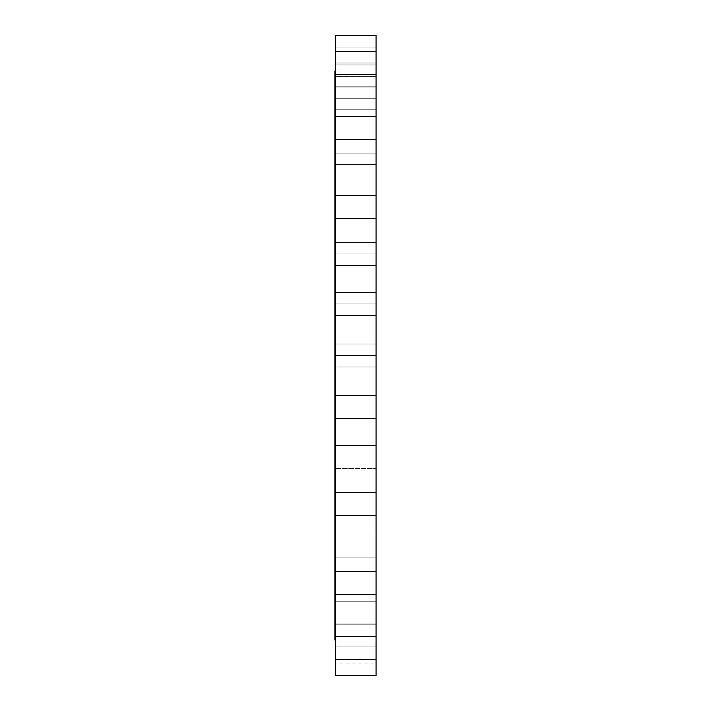 <?xml version="1.0" encoding="UTF-8"?>
<svg xmlns="http://www.w3.org/2000/svg" width="711" height="711" viewBox="0 0 711 711"><rect width="100%" height="100%" fill="white"/><g stroke="black" fill="none" stroke-linecap="round" stroke-linejoin="round"><path stroke-width="0.53" stroke-dasharray="3.56 2.67" d="M376.083 76.415L376.083 64.932L376.083 76.415L335.583 76.415L376.083 76.415L376.083 64.932L376.083 76.415L335.583 76.415L335.583 64.932L335.583 76.415L376.083 76.415L376.083 98.287L376.083 86.813L376.083 98.287L335.583 98.287L376.083 98.287L376.083 64.932L376.083 76.415L335.583 76.415L335.583 64.932L335.583 98.287L335.583 86.813L335.583 98.287L376.083 98.287L335.583 98.287L335.583 64.932L335.583 355.5L376.083 355.5L376.083 344.026L376.083 366.974L335.583 366.974L335.583 344.026L376.083 344.026L376.083 355.5L335.583 355.5L335.583 344.026L335.583 675.45L335.583 35.55L335.583 646.068L335.583 623.112L376.083 623.112L376.083 646.068L335.583 646.068L335.583 623.112L376.083 623.112L376.083 646.068L335.583 646.068L335.583 70.984L335.583 640.016L335.583 76.45L376.083 76.415L376.083 87.888L376.083 76.415L335.583 76.415L335.583 87.888L335.583 76.415L376.083 76.415L376.083 87.888L376.083 76.415M376.083 127.989L376.083 116.506L376.083 127.989L335.583 127.989L376.083 127.989L376.083 116.506L376.083 127.989L335.583 127.989L335.583 116.506L335.583 127.989L376.083 127.989L376.083 116.506L376.083 139.463L376.083 116.506L376.083 127.989L335.583 127.989L335.583 116.506L335.583 139.463L335.583 116.506L335.583 139.463L335.583 116.506L335.583 127.989L376.083 127.989L376.083 139.463L376.083 127.989L335.583 127.989L335.583 139.463L335.583 127.989L376.083 127.989L376.083 139.463L376.083 127.989M376.083 164.596L376.083 153.114L376.083 164.596L335.583 164.596L376.083 164.596L376.083 153.114L376.083 164.596L335.583 164.596L335.583 153.114L335.583 164.596L376.083 164.596L376.083 153.114L376.083 176.07L376.083 153.114L376.083 164.596L335.583 164.596L335.583 153.114L335.583 176.07L335.583 153.114L335.583 176.07L335.583 153.114L335.583 164.596L376.083 164.596L376.083 176.07L376.083 164.596L335.583 164.596L335.583 176.07L335.583 164.596L376.083 164.596L376.083 176.07L376.083 164.596M376.083 206.999L376.083 195.525L376.083 206.999L335.583 206.999L376.083 206.999L376.083 195.525L376.083 206.999L335.583 206.999L335.583 195.525L335.583 206.999L376.083 206.999L376.083 218.473L376.083 195.525L376.083 218.473L376.083 195.525L376.083 206.999L335.583 206.999L335.583 195.525L335.583 218.473L335.583 195.525L335.583 218.473L335.583 195.525L335.583 206.999L376.083 206.999L376.083 218.473L376.083 206.999L335.583 206.999L335.583 218.473L335.583 206.999L376.083 206.999L376.083 218.473L376.083 206.999M376.083 253.916L376.083 242.442L376.083 253.916L335.583 253.916L376.083 253.916L376.083 242.442L376.083 253.916L335.583 253.916L335.583 242.442L335.583 253.916L376.083 253.916L376.083 265.399L376.083 242.442L376.083 265.399L376.083 242.442L376.083 253.916L335.583 253.916L335.583 242.442L335.583 265.399L335.583 242.442L335.583 265.399L335.583 242.442L335.583 253.916L376.083 253.916L376.083 265.399L376.083 253.916L335.583 253.916L335.583 265.399L335.583 253.916L376.083 253.916L376.083 265.399L376.083 253.916M376.083 303.926L376.083 292.452L376.083 303.926L335.583 303.926L376.083 303.926L376.083 292.452L376.083 303.926L335.583 303.926L335.583 292.452L335.583 303.926L376.083 303.926L376.083 292.452L376.083 315.4L376.083 292.452L376.083 303.926L335.583 303.926L335.583 292.452L335.583 315.4L335.583 292.452L335.583 315.4L335.583 292.452L335.583 303.926L376.083 303.926L376.083 315.4L376.083 303.926L335.583 303.926L335.583 315.4L335.583 303.926L376.083 303.926L376.083 315.4L376.083 303.926M376.083 395.6L376.083 418.548L335.583 418.548L335.583 395.6L376.083 395.6L376.083 418.548L335.583 418.548L335.583 395.6L376.083 395.6L376.083 418.548L376.083 395.6L376.083 418.548L376.083 395.6L335.583 395.6L335.583 418.548L335.583 395.6L335.583 418.548L335.583 395.6L335.583 418.548L376.083 418.548L376.083 395.6L335.583 395.6L335.583 418.548L376.083 418.548L376.083 395.6M335.583 445.601L376.083 445.601L376.083 468.558L335.583 468.558L335.583 445.601L376.083 445.601L335.583 445.601L335.583 468.558L335.583 445.601L335.583 468.558L335.583 445.601L335.583 468.558L376.083 468.558L335.583 468.558L376.083 468.558L376.083 445.601L335.583 445.601M376.083 492.527L376.083 515.475L335.583 515.475L335.583 492.527L376.083 492.527L376.083 515.475L335.583 515.475L335.583 492.527L376.083 492.527L376.083 515.475L376.083 492.527L376.083 515.475L376.083 492.527L335.583 492.527L335.583 515.475L335.583 492.527L335.583 515.475L335.583 492.527L335.583 515.475L376.083 515.475L376.083 492.527L335.583 492.527L335.583 515.475L376.083 515.475L376.083 492.527M376.083 534.93L376.083 557.886L335.583 557.886L335.583 534.93L376.083 534.93L376.083 557.886L335.583 557.886L335.583 534.93L376.083 534.93L376.083 557.886L376.083 534.93L376.083 557.886L376.083 534.93L335.583 534.93L335.583 557.886L335.583 534.93L335.583 557.886L335.583 534.93L335.583 557.886L376.083 557.886L376.083 534.93L335.583 534.93L335.583 557.886L376.083 557.886L376.083 534.93M376.083 571.537L376.083 594.494L335.583 594.494L335.583 571.537L376.083 571.537L376.083 594.494L335.583 594.494L335.583 571.537L376.083 571.537L376.083 594.494L376.083 571.537L376.083 594.494L376.083 571.537L335.583 571.537L335.583 594.494L335.583 571.537L335.583 594.494L335.583 571.537L335.583 594.494L376.083 594.494L376.083 571.537L335.583 571.537L335.583 594.494L376.083 594.494L376.083 571.537M376.083 601.23L376.083 624.187L335.583 624.187L335.583 601.23L376.083 601.23L376.083 624.187L335.583 624.187L335.583 601.23L376.083 601.23L376.083 646.068L376.083 601.23L335.583 601.23L335.583 632.346L335.583 601.23L335.583 624.187L376.083 624.187L376.083 601.23L335.583 601.23L335.583 624.187L376.083 624.187L376.083 601.23M376.083 636.514L376.083 659.461L335.583 659.461L335.583 636.514L376.083 636.514L376.083 659.461L335.583 659.461L335.583 636.514L376.083 636.514L376.083 659.461L376.083 636.514L376.083 659.461L376.083 636.514L335.583 636.514L335.583 659.461L335.583 636.514L335.583 659.461L335.583 636.514L335.583 659.461L376.083 659.461L376.083 636.514L335.583 636.514L335.583 659.461L376.083 659.461L376.083 636.514M376.083 641.029L376.083 663.976L335.583 663.976L335.583 641.029L376.083 641.029L376.083 663.976L376.083 641.029L335.583 641.029L335.583 663.976L335.583 641.029L335.583 663.976L376.083 663.976L376.083 641.029M376.083 63.012L376.083 51.539L376.083 63.012L335.583 63.012L376.083 63.012L376.083 51.539L376.083 63.012L335.583 63.012L335.583 51.539L335.583 63.012L376.083 63.012L376.083 51.539L376.083 74.486L376.083 51.539L376.083 63.012L335.583 63.012L335.583 51.539L335.583 74.486L335.583 51.539L335.583 74.486L335.583 51.539L335.583 63.012L376.083 63.012L376.083 74.486L376.083 63.012L335.583 63.012L335.583 74.486L335.583 63.012L376.083 63.012L376.083 74.486L376.083 63.012M376.083 47.024L376.083 69.971L335.583 69.971L335.583 47.024L376.083 47.024L376.083 69.971L376.083 47.024L335.583 47.024L335.583 69.971L335.583 47.024L335.583 69.971L376.083 69.971L376.083 47.024M376.083 35.55L376.083 675.45L376.083 35.55M376.083 98.287L376.083 109.77L376.083 88.751L376.083 98.287L335.583 98.287L335.583 109.77L335.583 88.751L335.583 98.287L376.083 98.287L376.083 109.77L376.083 98.287L335.583 98.287L335.583 109.77L335.583 98.287L376.083 98.287L376.083 109.77L376.083 98.287M376.083 344.026L376.083 366.974L376.083 344.026L335.583 344.026L335.583 366.974L335.583 355.5L376.083 355.5L376.083 366.974L376.083 344.248L376.083 355.5L335.583 355.5L335.583 366.974L376.083 366.974L376.083 344.026L335.583 344.026M334.917 640.016L334.917 70.984L334.917 640.016M335.583 63.012L335.583 74.486L335.583 63.012M376.083 623.112L335.583 623.112L335.583 646.068L376.083 646.068L376.083 623.112L335.583 623.112L335.583 646.068L376.083 646.068L376.083 623.112M335.583 303.926L335.583 315.4L335.583 303.926M335.583 253.916L335.583 265.399L335.583 253.916M335.583 206.999L335.583 218.473L335.583 206.999M335.583 164.596L335.583 176.07L335.583 164.596M335.583 127.989L335.583 139.463L335.583 127.989M335.583 98.287L335.583 109.77L335.583 98.287M335.583 76.415L335.583 87.888L335.583 76.415M376.083 64.932L335.583 64.932L376.083 64.932M376.083 86.813L335.583 86.813L376.083 86.813M376.083 116.506L335.583 116.506L376.083 116.506M376.083 153.114L335.583 153.114L376.083 153.114M376.083 195.525L335.583 195.525L376.083 195.525M376.083 242.442L335.583 242.442L376.083 242.442M376.083 292.452L335.583 292.452L376.083 292.452M376.083 51.539L335.583 51.539L376.083 51.539M376.083 74.486L335.583 74.486L376.083 74.486M376.083 87.888L335.583 87.888L376.083 87.888M376.083 109.77L335.583 109.77L376.083 109.77M376.083 139.463L335.583 139.463L376.083 139.463M376.083 176.07L335.583 176.07L376.083 176.07M376.083 218.473L335.583 218.473L376.083 218.473M376.083 265.399L335.583 265.399L376.083 265.399M376.083 315.4L335.583 315.4L376.083 315.4M376.083 366.974L335.583 366.974"/><path stroke-width="1.07" d="M376.083 445.601L376.083 468.558L376.083 445.601M335.583 468.558L335.583 445.601L335.583 468.558M334.917 640.016L335.583 640.016L334.917 640.016L334.917 70.984L334.917 640.016M335.583 70.984L334.917 70.984L335.583 70.984M335.583 675.45L376.083 675.45L376.083 35.55L335.583 35.55L335.583 675.45L335.583 35.55L376.083 35.55L376.083 675.45L335.583 675.45"/></g></svg>
